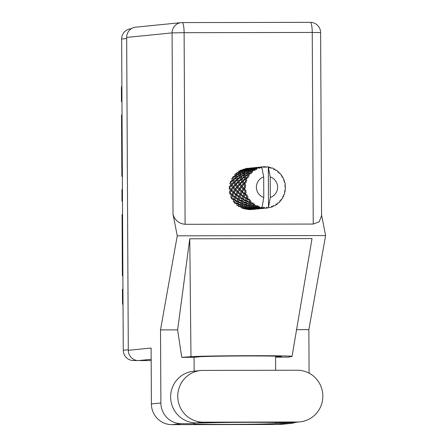 <?xml version="1.0" encoding="UTF-8"?>
<svg xmlns="http://www.w3.org/2000/svg" width="447" height="447" viewBox="0 0 447 447"><rect width="100%" height="100%" fill="white"/><g stroke="black" fill="none" stroke-linecap="round" stroke-linejoin="round"><path stroke-width="0.67" d="M137.33 360.522L133.435 360.528A10.287 10.108 -95.7 0 1 123.271 350.264L121.645 39.029A10.287 10.108 -95.7 0 1 130.725 28.776L131.34 28.714M121.97 101.609L121.467 101.659L121.4 88.623A8.627 8.476 -95.7 0 1 121.886 85.695M122.042 115.013L121.539 115.063A6.806 6.683 84.3 0 0 122.042 114.957M121.97 101.771A6.806 6.683 84.3 0 0 121.467 101.659M122.361 176.269L121.858 176.319L121.539 115.063M122.433 189.673L121.93 189.724A6.806 6.683 84.3 0 0 122.433 189.612M122.361 176.425A6.806 6.683 84.3 0 0 121.858 176.319M122.489 201.15L121.992 201.2L121.93 189.724M122.562 214.554L122.059 214.605A6.806 6.683 84.3 0 0 122.562 214.499M122.495 201.312A6.806 6.683 84.3 0 0 121.992 201.2M122.88 275.81L122.383 275.86L122.059 214.605M122.953 289.215L122.45 289.265A6.806 6.683 84.3 0 0 122.953 289.153M122.886 275.967A6.806 6.683 84.3 0 0 122.383 275.86M123.037 305.228A8.627 8.476 -95.7 0 1 122.517 302.301L122.45 289.265M264.646 208.196L264.501 208.123A20.741 20.372 84.3 0 0 265.25 208.134A20.741 20.372 84.3 0 0 265.999 208.118L264.646 208.196M263.831 208.363L264.373 207.475L263.685 208.386L260.165 208.391L263.685 208.386L264.311 207.9M259.685 208.777L260.227 207.889L259.539 208.799L256.019 208.805L259.539 208.799L260.143 208.358M252.209 209.436L255.393 209.213L252.209 209.436M247.616 209.487L251.248 209.626L251.935 208.715M248.001 168.312L244.598 169.212L244.855 168.826L248.001 168.312L248.895 169.016L248.141 168.256L248.471 168.251L244.922 168.815M248.471 168.251L248.839 168.625M243.112 169.81L242.967 170.463L240.039 171.542L240.117 170.748L243.112 169.81L244.151 170.268L244.414 169.698L243.436 169.111L243.202 169.558L240.173 170.436L239.866 171.542L238.776 171.223L238.737 172.073L235.943 173.33L235.91 174.481L235.999 173.816L238.748 172.503L238.849 173.531L236.2 174.956L235.999 173.816M242.922 170.81L242.883 171.659L240.089 172.916L240.033 171.944L242.922 170.81L244.012 171.128L244.498 169.43L247.582 168.698L247.347 169.145L244.319 170.022L244.498 169.43L244.151 170.268L243.202 169.558M240.117 170.748L239.866 171.542L238.821 170.883M247.582 168.698L248.56 169.284L247.705 168.541M242.9 172.084L242.995 173.118L240.346 174.542L240.145 173.402L242.9 172.084L244.017 172.263L244.503 169.43M244.436 169.592L244.308 169.871M244.185 171.128L244.258 170.335L247.258 169.396L247.113 170.05L244.185 171.128L244.017 172.263L244.179 171.531L247.068 170.396L247.029 171.246L244.23 172.503L244.179 171.531M240.033 171.944L240.039 171.542M242.967 170.463L244.012 171.128L244.258 170.335M247.258 169.396L248.297 169.854L247.347 169.145M245.794 180.817A20.741 20.372 84.3 0 0 245.666 181.231L244.012 182.873L243.051 181.292L245.085 179.47L245.794 180.817L246.917 180.504L246.051 178.66L248.32 177.431L247.767 176.498L245.755 177.995L245.202 176.582L247.627 174.967L247.996 176.135L249.158 176.073L248.767 174.269L251.27 173.453L250.963 172.453L248.638 173.715L248.437 172.57L251.186 171.257L251.27 172.156L252.415 172.352L252.471 170.704L253.689 170.201L255.103 170.352L255.047 169.346L252.477 170.301L252.549 169.508L255.55 168.569L255.416 169.139L256.477 169.581L256.936 168.189L258.237 167.86L259.573 168.323L259.763 167.374L257.036 167.966L257.293 167.586L260.439 167.072L260.176 167.267L261.098 167.921L261.741 166.938L263.227 166.742A20.741 20.372 84.3 0 0 263.082 166.759A20.741 20.372 84.3 0 0 261.774 166.932A20.741 20.372 84.3 0 0 261.741 166.938M245.258 182.801A20.741 20.372 84.3 0 0 244.984 184.298L244.498 183.605L246.437 182.03L245.666 181.231M244.811 185.913A20.741 20.372 84.3 0 0 244.788 186.349L243.52 188.047L242.118 186.399L243.721 184.477L244.811 185.913L245.828 185.365L244.984 184.298M244.777 187.975A20.741 20.372 84.3 0 0 244.878 189.494L244.207 188.796L245.738 186.969L244.788 186.349M245.107 191.104A20.741 20.372 84.3 0 0 245.191 191.528L244.308 193.188L242.47 191.584L243.626 189.673L245.107 191.104L245.962 190.355L244.878 189.494M245.576 193.11A20.741 20.372 84.3 0 0 246.046 194.557L245.191 193.903L246.269 191.931L245.191 191.528M246.66 196.065A20.741 20.372 84.3 0 0 246.845 196.457L246.325 197.971L244.073 196.529L244.811 194.736L246.66 196.065L247.314 195.155L246.046 194.557M247.604 197.887A20.741 20.372 84.3 0 0 248.409 199.172L247.387 198.602L247.996 196.607L246.845 196.457M249.376 200.474A20.741 20.372 84.3 0 0 249.649 200.809L249.443 202.094L246.833 200.91L247.185 199.34L249.376 200.474L249.795 199.468L248.409 199.172M250.733 202.01A20.741 20.372 84.3 0 0 251.829 203.05L250.666 202.597L250.806 200.703L249.649 200.809M253.08 204.067A20.741 20.372 84.3 0 0 253.427 204.324L253.471 205.307L250.577 204.463L250.616 203.206L253.08 204.067L253.253 203.022L251.829 203.05M254.768 205.207A20.741 20.372 84.3 0 0 256.086 205.938L254.812 205.648L254.533 203.966L253.427 204.324M257.545 206.609A20.741 20.372 84.3 0 0 257.941 206.771L258.154 207.402L255.064 206.961L254.879 206.089L257.545 206.609L257.466 205.598L256.086 205.938M259.456 207.291A20.741 20.372 84.3 0 0 260.908 207.665L259.573 207.553L258.93 206.184L257.941 206.771M261.774 166.932L263.685 176.956A10.784 10.594 84.3 0 0 263.791 197.479L262.138 207.039L260.908 207.665M260.176 167.267A20.741 20.372 84.3 0 0 259.763 167.374M258.237 167.86A20.741 20.372 84.3 0 0 256.852 168.424L256.589 169.022L255.639 168.318L252.611 169.195L252.79 168.603L255.874 167.871L255.639 168.318M255.416 169.139A20.741 20.372 84.3 0 0 255.047 169.346M253.689 170.201A20.741 20.372 84.3 0 0 252.482 171.1M251.27 172.156A20.741 20.372 84.3 0 0 250.963 172.453M249.856 173.626A20.741 20.372 84.3 0 0 248.906 174.805M247.996 176.135A20.741 20.372 84.3 0 0 247.767 176.498M246.984 177.917A20.741 20.372 84.3 0 0 246.353 179.297M240.145 173.402L240.089 172.916M247.068 170.396L248.152 170.715L247.113 170.05M243.073 173.62L243.324 174.811L240.844 176.381L240.475 175.095L243.073 173.62L244.202 173.654L244.017 172.263L242.883 171.659M244.492 174.129L244.291 172.983L247.046 171.67L247.141 172.698L244.492 174.129L244.604 175.274L244.621 174.682L247.219 173.207L247.47 174.397L244.99 175.967L244.621 174.682M240.475 175.095L240.346 174.542M244.23 172.503L244.291 172.983M247.046 171.67L248.163 171.849L247.029 171.246M243.481 175.38L243.906 176.71L241.609 178.409L241.056 176.995L243.481 175.38L244.604 175.274L244.202 173.654L242.995 173.118M241.056 176.995L240.844 176.381M247.219 173.207L248.348 173.24L247.141 172.698M244.14 177.342L244.76 178.789L242.66 180.588L241.905 179.074L244.14 177.342L245.241 177.09L244.604 175.274L243.324 174.811M241.905 179.074L241.609 178.409M244.99 175.967L245.202 176.582M247.627 174.967L248.75 174.861L247.47 174.397M245.085 179.47L246.146 179.079L245.241 177.09L243.906 176.71M243.051 181.292L242.66 180.588M245.755 177.995L246.051 178.66M246.917 180.504L246.146 179.079L244.76 178.789M253.103 168.1L252.667 167.888M249.879 168.078L249.577 168.111M252.147 167.899L248.744 168.793L249.001 168.413L252.147 167.899L253.041 168.603L252.287 167.843L252.616 167.837L249.13 168.29L252.399 167.826M252.616 167.837L252.985 168.212M253.008 168.178L252.767 167.882M248.331 170.715L248.403 169.921L251.404 168.983L251.259 169.637L248.331 170.715L248.163 171.849L248.644 169.016L251.728 168.284L251.493 168.731L248.465 169.609L248.644 169.016L248.297 169.854L248.56 169.284M251.728 168.284L252.706 168.871L251.851 168.128M248.403 169.921L248.649 169.016M248.588 169.167L248.448 169.469M251.404 168.983L252.449 169.435L251.493 168.731M248.376 172.089L248.325 171.117L251.214 169.983L251.175 170.832L248.376 172.089L248.348 173.24L248.437 172.57M248.638 173.715L248.325 171.117M251.214 169.983L252.298 170.301L251.259 169.637M251.186 171.257L252.304 171.436L251.175 170.832M249.158 176.073L248.767 174.269M257.248 167.686L256.813 167.474M254.025 167.664L253.728 167.698M256.293 167.485L252.89 168.379L253.142 167.999L256.293 167.485L257.187 168.189L256.433 167.429L256.762 167.424L253.276 167.876L256.544 167.413M256.762 167.424L257.131 167.798M257.154 167.765L256.913 167.469M252.477 170.301L252.706 168.871M255.874 167.871L256.852 168.452L255.997 167.714M252.549 169.508L252.795 168.603M252.734 168.748L252.6 169.033M255.55 168.569L256.589 169.022L256.852 168.452M252.415 172.352L252.471 170.704M261.461 167.357L260.959 167.061M258.17 167.251L257.874 167.284M260.439 167.072L261.333 167.776L260.579 167.016L260.908 167.01L257.422 167.463L260.69 166.994M260.908 167.01L261.713 167.821L261.059 167.055M256.477 169.581L256.941 168.184M256.874 168.34L256.751 168.62M265.999 167.446L265.652 167.005M265.691 167.005L265.244 166.658A20.741 20.372 84.3 0 0 264.82 166.658L263.244 166.759M262.316 166.837L262.015 166.871M263.227 166.742L264.065 167.513L264.82 166.658M284.141 181.996L284.555 181.158A20.741 20.372 84.3 0 0 284.421 180.744L283.605 180.437L283.845 179.225A20.741 20.372 84.3 0 0 283.197 177.85L282.169 177.37L282.403 176.436A20.741 20.372 84.3 0 0 282.174 176.073L281.319 176.017L281.241 174.743A20.741 20.372 84.3 0 0 280.286 173.57L279.179 173.402L279.168 172.402A20.741 20.372 84.3 0 0 278.855 172.106L278.023 172.307L277.632 171.056A20.741 20.372 84.3 0 0 276.414 170.162L275.313 170.318L275.05 169.312A20.741 20.372 84.3 0 0 274.676 169.1L273.927 169.547L273.234 168.39A20.741 20.372 84.3 0 0 271.843 167.837L270.821 168.301L270.312 167.357A20.741 20.372 84.3 0 0 269.899 167.251L268.546 167.139M265.244 166.658L266.01 167.513L266.842 166.737A20.741 20.372 84.3 0 1 268.295 166.921L268.507 207.212L268.016 207.939L268.753 207.09M262.484 207.944A20.741 20.372 84.3 0 0 262.909 208L260.02 208.241L259.707 207.805L262.484 207.944L261.987 207.229M264.501 208.123L263.764 207.252L262.909 208M265.127 208.235L267.591 207.995L266.73 207.246L265.999 208.118M267.591 207.995A20.741 20.372 84.3 0 0 268.016 207.939M269.899 167.251L269.295 167.904L268.329 166.927A20.741 20.372 84.3 0 0 268.295 166.921L270.206 176.945L270.312 197.468A10.784 10.594 84.3 0 0 270.206 176.945M270.312 197.468L268.507 207.212M271.178 207.078L272.547 206.743L271.86 206.162L271.038 207.268A20.741 20.372 84.3 0 1 269.586 207.648L268.636 207.006M272.547 206.743A20.741 20.372 84.3 0 0 272.944 206.581L273.318 205.564L274.391 205.905A20.741 20.372 84.3 0 0 275.704 205.173L276.235 203.927L277.034 204.279A20.741 20.372 84.3 0 0 277.38 204.022L277.503 202.977L278.621 202.999A20.741 20.372 84.3 0 0 279.705 201.955L279.923 200.653L280.777 200.753A20.741 20.372 84.3 0 0 281.046 200.418L280.923 199.412L281.996 199.111A20.741 20.372 84.3 0 0 282.795 197.825L282.694 196.546L283.538 196.389A20.741 20.372 84.3 0 0 283.716 195.998L283.359 195.093L284.314 194.49A20.741 20.372 84.3 0 0 284.773 193.043L284.376 191.864L285.141 191.456A20.741 20.372 84.3 0 0 285.22 191.031L284.672 190.271M284.951 187.042L285.488 186.27L284.851 186.896L285.516 187.902A20.741 20.372 84.3 0 1 285.432 189.422L284.661 190.282L284.845 190.534M284.661 190.282L285.22 191.031M285.488 186.27A20.741 20.372 84.3 0 0 285.46 185.84L284.806 185.17M284.555 181.158L284.102 181.963L284.979 182.728A20.741 20.372 84.3 0 1 285.27 184.225L284.745 185.293L285.46 185.84M274.676 169.1L273.508 168.837M278.855 172.106L277.844 171.721M282.174 176.073L281.297 175.582M284.421 180.744L283.661 180.169M284.476 192.16L285.141 191.456M282.733 197.021L283.538 196.389M255.913 208.917L256.232 208.525M279.816 201.306L280.777 200.753M260.059 208.503L260.383 208.112M255.399 209.207L255.991 208.771M252.689 209.475L255.097 209.241M250.761 209.487L247.582 209.487L247.269 209.045L250.761 209.487L251.555 208.671L250.912 209.565M255.393 209.213L256.081 208.302L255.539 209.19M275.888 204.737L277.034 204.279M264.205 208.09L264.523 207.699M256.835 209.062L259.243 208.827M247.582 209.487L247.292 209.079M235.189 176.213L235.614 177.543L233.317 179.236L232.764 177.828L235.189 176.213L236.312 176.101L235.91 174.481L234.781 174.447L235.033 175.637L232.552 177.213L232.809 178.331L231.702 178.588L232.323 180.029L230.222 181.828L230.741 182.851L229.736 183.376L230.769 184.98L229.099 186.896L229.847 187.757L229.004 188.517L230.473 190.165L229.244 192.093L230.183 192.735L229.551 193.691L231.457 195.272L230.658 197.093L231.725 197.479L231.345 198.563L233.658 199.971L233.245 201.58L234.373 201.686L234.273 202.832L236.932 203.972L236.849 205.279L237.966 205.095L238.15 206.235L241.084 207.017L241.24 207.95L242.274 207.492L242.732 208.548L245.844 208.922L246.141 209.431L247.029 208.727M245.716 208.643L242.626 208.201L242.442 207.33L245.476 207.916L245.716 208.643L246.688 208.056L245.844 208.922M250.286 209.017L247.135 208.794L246.878 208.134L249.985 208.509L250.286 209.017L251.175 208.313L251.555 208.671M251.728 209.073L251.415 208.632L254.907 209.073L251.728 209.073L250.834 207.643L251.175 208.313L250.432 209.202M254.907 209.073L255.701 208.257L255.058 209.151M260.981 208.648L263.389 208.414M242.442 207.33L242.626 208.201M241.034 206.548L238.139 205.704L238.178 204.452L240.989 205.419L241.034 206.548L242.118 206.229L241.084 207.017M246.878 208.134L247.135 208.794M245.386 207.537L242.375 206.888L242.296 205.821L245.23 206.603L245.386 207.537L246.42 207.078L245.476 207.916M249.862 208.229L246.772 207.788L246.588 206.916L249.622 207.503L249.862 208.229L250.834 207.643L249.985 208.509M254.432 208.604L251.281 208.38L251.018 207.721L254.136 208.095L254.432 208.604L255.321 207.9L254.578 208.788M259.053 208.66L255.868 208.654L255.561 208.218L259.053 208.66L259.847 207.844L259.204 208.738M255.868 208.654L255.589 208.268M238.178 204.452L238.139 205.704M237.005 203.34L234.396 202.156L234.748 200.586L237.245 201.871L237.005 203.34L238.134 203.301L236.932 203.972M242.296 205.821L242.375 206.888M240.994 204.866L238.229 203.843L238.419 202.418L241.078 203.558L240.994 204.866L242.112 204.681L240.989 205.419M246.588 206.916L246.772 207.788M245.179 206.134L242.28 205.29L242.324 204.039L245.135 205.005L245.179 206.134L246.263 205.81L245.23 206.603M251.018 207.721L251.281 208.38M249.532 207.123L246.526 206.475L246.437 205.408L249.376 206.19L249.532 207.123L250.566 206.665L249.622 207.503M254.008 207.816L250.918 207.374L250.733 206.503L253.767 207.09L254.008 207.816L254.98 207.229L254.136 208.095M259.528 207.57L259.847 207.844M258.578 208.19L255.427 207.967L255.164 207.307L258.282 207.682L258.578 208.19L259.467 207.486L258.724 208.375M263.199 208.246L263.993 207.43L263.35 208.324M260.02 208.241L259.713 207.81M234.748 200.586L234.396 202.156M233.887 199.211L231.635 197.77L232.373 195.976L234.485 197.485L233.887 199.211L234.988 199.463L233.658 199.971M238.419 202.418L238.229 203.843M237.391 201.167L234.954 199.843L235.491 198.15L237.804 199.558L237.391 201.167L238.519 201.273L237.245 201.871M242.324 204.039L242.28 205.29M241.151 202.927L238.542 201.737L238.894 200.172L241.391 201.452L241.151 202.927L242.28 202.888L241.078 203.558M246.437 205.408L246.526 206.475M245.14 204.452L242.375 203.43L242.565 202.005L245.224 203.145L245.14 204.452L246.258 204.268L245.135 205.005M250.733 206.503L250.918 207.374M249.325 205.721L246.426 204.877L246.47 203.62L249.281 204.592L249.325 205.721L250.409 205.397L249.376 206.19M255.164 207.307L255.427 207.967M253.678 206.71L250.672 206.061L250.583 204.994L253.522 205.776L253.678 206.71L254.712 206.251L253.767 207.09M258.154 207.402L259.126 206.81L258.282 207.682M232.138 196.518L231.635 197.77M232.373 195.976L232.876 194.948L231.457 195.272M235.491 198.15L234.954 199.843M234.804 196.68L232.753 195.143L233.697 193.277L235.603 194.858L234.804 196.68L235.871 197.066L234.485 197.485M238.894 200.172L238.542 201.737M238.033 198.798L235.781 197.356L236.519 195.562L238.631 197.071L238.033 198.798L239.134 199.049L237.804 199.558M242.565 202.005L242.375 203.43M241.536 200.753L239.1 199.429L239.637 197.736L241.95 199.144L241.536 200.753L242.665 200.859L241.391 201.452M246.47 203.62L246.426 204.877M245.297 202.508L242.687 201.323L243.045 199.759L245.537 201.038L245.297 202.508L246.431 202.474L245.224 203.145M250.583 204.994L250.672 206.061M249.286 204.039L246.52 203.011L246.71 201.591L249.37 202.726L249.286 204.039L250.404 203.854L249.281 204.592M254.879 206.089L255.064 206.961M253.471 205.307L254.555 204.983L253.522 205.776M263.685 176.956L263.791 197.479M258.93 206.184L259.573 207.553M231.87 194.428L230.032 192.83L231.188 190.914L232.881 192.545L231.87 194.428L232.876 194.948M231.188 190.914L231.932 190.048L230.473 190.165M233.697 193.277L234.329 192.322L232.881 192.545M236.921 194.747L236.77 195.048M236.312 196.032L235.781 197.356M236.519 195.562L237.027 194.534L235.603 194.858M239.637 197.736L239.1 199.429M238.949 196.261L236.899 194.73L237.843 192.858L239.748 194.445L238.949 196.261L240.011 196.652L238.631 197.071M243.045 199.759L242.687 201.323M242.179 198.384L239.927 196.943L240.665 195.149L242.777 196.658L242.179 198.384L243.285 198.63L241.95 199.144M246.71 201.591L246.52 203.011M245.682 200.34L243.246 199.016L243.783 197.323L246.096 198.731L245.682 200.34L246.811 200.446L245.537 201.038M250.616 203.206L250.577 204.463M249.443 202.094L250.571 202.061L249.37 202.726M254.533 203.966L254.812 205.648M236.016 194.015L234.178 192.417L235.34 190.5L237.027 192.132L236.016 194.015L237.027 194.534M233.39 191.679L231.769 190.036L233.15 188.103L234.619 189.751L233.39 191.679L234.329 192.322M231.082 189.288L229.685 187.639L231.283 185.717L232.535 187.354L231.082 189.288L231.932 190.048M231.283 185.717L232.216 185.069L230.769 184.98M233.15 188.103L233.993 187.343L232.535 187.354M235.34 190.5L236.083 189.634L234.619 189.751M237.843 192.858L238.475 191.908L237.027 192.132M240.48 195.568L239.927 196.943M240.665 195.149L241.173 194.121L239.748 194.445M243.783 197.323L243.246 199.016M243.095 195.847L241.045 194.316L241.989 192.445L243.894 194.032L243.095 195.847L244.163 196.239L242.777 196.658M247.185 199.34L246.833 200.91M246.325 197.971L247.426 198.217L246.096 198.731M250.806 200.703L250.666 202.597M240.162 193.601L238.324 191.998L239.486 190.087L241.173 191.713L240.162 193.601L241.173 194.121M237.536 191.26L235.915 189.623L237.296 187.69L238.765 189.338L237.536 191.26L238.475 191.908M235.228 188.874L233.826 187.226L235.429 185.304L236.681 186.941L235.228 188.874L236.083 189.634M233.245 186.483L232.06 184.851L233.882 182.963L234.915 184.566L233.245 186.483L233.993 187.343M230.613 182.532L232.216 185.069L230.613 182.532L232.647 180.711L233.463 182.247L231.574 184.119L231.814 184.471M232.647 180.711L233.708 180.32L232.323 180.029M233.882 182.963L234.887 182.437L233.463 182.247M235.429 185.304L236.362 184.656L234.915 184.566M237.296 187.69L238.139 186.93L236.681 186.941M239.486 190.087L240.229 189.221L238.765 189.338M241.989 192.445L242.62 191.495L241.173 191.713M244.604 195.21L244.073 196.529M244.811 194.736L245.314 193.707L243.894 194.032M247.996 196.607L247.387 198.602M241.682 190.847L240.061 189.21L241.441 187.276L242.911 188.925L241.682 190.847L242.62 191.495M239.374 188.461L237.972 186.812L239.575 184.89L240.827 186.528L239.374 188.461L240.229 189.221M237.385 186.064L236.212 184.438L238.027 182.549L239.061 184.153L237.385 186.064L238.139 186.93M234.368 181.415L233.613 179.901L235.848 178.174L236.463 179.616L234.368 181.415L236.362 184.656L234.759 182.119L236.793 180.297L237.608 181.834L235.72 183.706L235.949 184.035M236.2 174.956L236.312 176.101L235.033 175.637M233.317 179.236L232.764 177.828M235.848 178.174L236.955 177.917L235.614 177.543M234.759 182.119L233.613 179.901M236.793 180.297L237.854 179.906L236.463 179.616M238.027 182.549L239.033 182.024L237.608 181.834M239.575 184.89L240.508 184.242L239.061 184.153M241.441 187.276L242.285 186.516L240.827 186.528M243.626 189.673L244.369 188.807L242.911 188.925M244.308 193.188L245.314 193.707M241.531 185.65L240.352 184.019L242.173 182.136L243.207 183.734L241.531 185.65L242.285 186.516M238.514 181.001L237.759 179.487L239.994 177.761L240.615 179.202L238.514 181.001L240.508 184.242L238.905 181.705L240.939 179.884L241.754 181.421L239.871 183.287L240.106 183.639M237.463 178.822L236.91 177.409L239.335 175.8L239.76 177.124L237.463 178.822L237.759 179.487M236.703 176.794L236.329 175.509L238.927 174.034L239.179 175.224L236.703 176.794L236.91 177.409M238.737 172.073L239.866 172.676L238.748 172.503M238.849 173.531L240.056 174.067L238.927 174.034M238.905 181.705L236.955 177.917L236.329 175.509M239.179 175.224L240.458 175.688L239.335 175.8M239.76 177.124L241.095 177.504L239.994 177.761M240.615 179.202L242 179.493L240.939 179.884M241.754 181.421L243.179 181.611L242.173 182.136M243.207 183.734L244.654 183.823L243.721 184.477M243.52 188.047L244.369 188.807M244.269 183.259L241.095 177.504L240.056 174.067L239.866 171.542M200.608 370.529L193.495 371.239A25.887 25.429 84.3 0 0 170.637 397.042A25.887 25.429 84.3 0 0 196.199 422.879L205.614 422.862A41.482 0.743 179.7 0 1 248.107 422.314A41.482 0.743 179.7 0 1 281.012 422.722L290.427 422.706A25.887 25.429 84.3 0 0 292.863 422.583L299.976 421.873A25.887 25.429 84.3 0 0 322.801 394.824A25.887 25.429 84.3 0 0 297.272 370.233L203.044 370.407A25.887 25.429 84.3 0 0 200.608 370.529A25.887 25.429 84.3 0 0 177.75 396.333A25.887 25.429 84.3 0 0 203.318 422.164L297.54 421.996A25.887 25.429 84.3 0 0 299.976 421.873M279.476 424.454L288.974 423.505A20.741 20.372 84.3 0 0 290.924 423.404L281.426 424.354A20.741 20.372 -95.7 0 1 279.476 424.454L171.883 424.65A20.741 20.372 -95.7 0 1 151.399 403.948L160.892 402.998L160.512 329.908L177.252 235.826L173.028 214.219L172.084 32.888L126.663 37.425L128.3 350.319L151.103 348.04L151.399 403.948M160.892 402.998A20.741 20.372 84.3 0 0 181.381 423.7L171.883 424.65M194.423 422.817L194.423 423.678L181.381 423.7M194.149 371.172L194.076 357.315L181.739 357.337L177.627 329.875L160.512 329.908M288.974 423.505L275.928 423.527L275.922 422.516M290.924 423.404A20.741 20.372 84.3 0 0 295.813 422.286M309.089 373.167L308.86 329.635L296.355 329.662M177.627 329.875L189.763 238.793L190.981 356.684A51.439 0.922 179.7 0 1 247.476 355.711A51.439 0.922 179.7 0 1 292.042 356.399A51.439 0.922 179.7 0 1 291.74 356.499L287.918 357.147L275.581 357.17L275.648 370.272M189.763 238.793L312.028 238.569L292.047 356.399M308.86 329.635L325.6 235.558L177.252 235.826M151.17 360.561L138.464 360.584A10.287 10.108 -95.7 0 1 128.3 350.319M126.663 37.425A10.287 10.108 -95.7 0 1 135.748 27.172L181.164 22.635A10.287 10.108 84.3 0 0 172.084 32.888L184.108 32.681L185.108 224.299C178.889 223.668 174.861 220.31 173.028 214.219M313.241 224.064L312.241 32.447L320.611 32.586L321.566 215.834L319.158 221.813L313.241 224.064L185.108 224.299M325.6 235.558L321.566 214.901M194.423 423.678A41.482 0.743 179.7 0 0 193.786 423.812A41.482 0.743 179.7 0 0 231.138 424.359A41.482 0.743 179.7 0 0 275.928 423.527M194.076 357.315A41.482 0.743 -0.3 0 1 194.166 357.309L199.2 356.807A41.482 0.743 -0.3 0 1 243.838 355.968A41.482 0.743 -0.3 0 1 281.437 356.51A41.482 0.743 -0.3 0 1 280.71 356.656L275.676 357.159A41.482 0.743 -0.3 0 1 275.581 357.17M190.981 356.684L181.739 357.337M123.271 350.264L128.3 349.761M133.435 360.528L135.977 360.276M121.645 39.029L126.669 38.526M121.902 88.573L121.4 88.623M123.02 302.256L122.517 302.301M182.203 22.585L310.268 22.35A10.287 1.917 89.9 0 1 310.302 22.35A10.287 1.917 89.9 0 1 312.241 32.447L184.108 32.681A10.287 1.917 89.9 0 0 182.169 22.585A10.287 10.287 0 0 0 181.164 22.635A10.287 10.108 84.3 0 1 182.136 22.585A10.287 1.917 89.9 0 1 182.169 22.585L310.302 22.35A10.287 10.287 0 0 1 320.611 32.586M151.164 359.315L138.464 360.584M275.67 356.164L275.676 357.159M280.71 356.376L280.71 356.656M290.427 422.706L297.54 421.996M196.199 422.879L203.318 422.164M246.381 168.424L248.253 168.24M252.577 209.498L254.449 209.308M256.723 209.084L258.595 208.894M260.869 208.665L262.741 208.481M265.015 208.252L266.887 208.067"/></g></svg>
